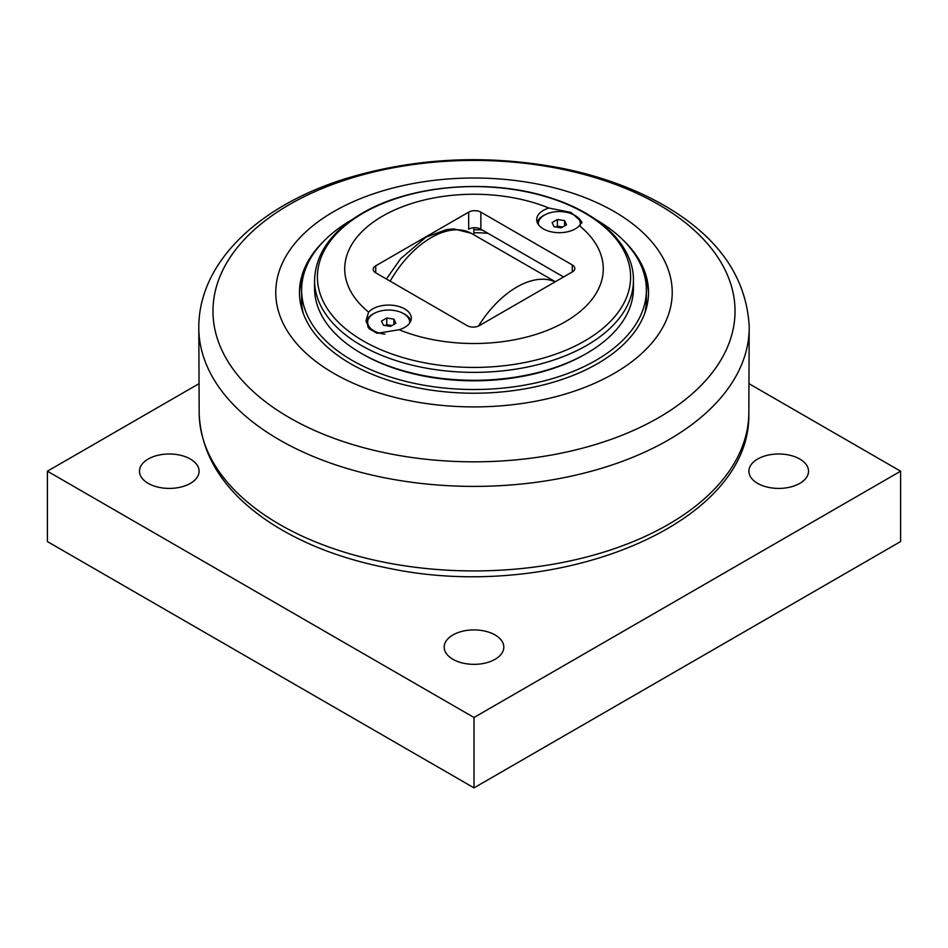 <?xml version="1.0" encoding="UTF-8"?>
<svg xmlns="http://www.w3.org/2000/svg" width="948" height="948" viewBox="0 0 948 948"><rect width="100%" height="100%" fill="white"/><g stroke="black" fill="none" stroke-linecap="round" stroke-linejoin="round"><path stroke-width="1.42" d="M393.953 319.144L395.885 323.304L390.612 326.349L383.407 325.235L381.475 321.076L386.748 318.03L393.953 319.144L393.953 324.417M392.034 325.531L386.748 324.714L385.326 325.531M386.748 318.03L386.748 324.714M384.888 334.123A21.01 12.134 180 0 1 367.67 322.19A21.01 12.134 180 0 1 373.82 313.61A21.01 12.134 180 0 1 396.714 310.98A21.01 12.134 180 0 1 409.69 322.19A21.01 12.134 180 0 1 409.631 323.067M368.262 327.605A21.01 12.134 180 0 1 367.67 324.737L367.67 322.19M564.593 220.623L566.525 224.783L561.252 227.84L554.047 226.714L552.115 222.555L557.388 219.509L564.593 220.623L564.593 225.908M562.674 227.01L557.388 226.193L555.966 227.022M557.388 219.509L557.388 226.193M538.369 224.558A21.01 12.134 180 0 1 538.31 223.669A21.01 12.134 180 0 1 544.46 215.101A21.01 12.134 180 0 1 567.354 212.471A21.01 12.134 180 0 1 580.33 223.669A21.01 12.134 180 0 1 580.164 225.174M473.822 227.769L473.822 234.689M585.224 354.208L586.741 353.331A159.442 92.051 180 0 1 361.259 353.331A159.442 92.051 180 0 1 314.558 288.239L314.558 280.312A159.442 92.051 0 0 0 412.984 365.359A159.442 92.051 0 0 0 586.741 345.404A159.442 92.051 0 0 0 633.442 280.312L633.442 288.239A159.442 92.051 180 0 1 586.741 353.331L585.224 354.208A157.285 90.807 180 0 1 362.776 354.208L361.259 353.331M545.1 214.746A22.622 13.059 0 0 0 543.322 215.67A22.622 13.059 0 0 0 537.161 222.259M575.317 228.859A22.622 13.059 180 0 1 550.658 231.691A22.622 13.059 180 0 1 536.698 219.628A22.622 13.059 180 0 1 548.88 208.039L570.909 212.399L581.942 222.093L579.394 225.66A22.622 13.059 180 0 1 575.317 228.859M581.752 223.207A22.622 13.059 0 0 0 573.54 214.746M374.46 313.267A22.622 13.059 0 0 0 372.683 314.191A22.622 13.059 0 0 0 366.165 322.178M404.678 327.38A22.622 13.059 180 0 1 399.12 329.726L377.091 333.341L369.033 328.577L366.058 320.614L368.606 312.117A22.622 13.059 180 0 1 394.06 305.457A22.622 13.059 180 0 1 411.302 318.149A22.622 13.059 180 0 1 404.678 327.38M410.839 320.779A22.622 13.059 0 0 0 402.9 313.267M548.88 208.039A129.284 74.643 0 0 0 382.589 216.108A129.284 74.643 0 0 0 368.606 312.117M399.12 329.726A129.284 74.643 0 0 0 565.411 321.656A129.284 74.643 0 0 0 579.394 225.66M563.598 276.97L480.861 229.203L480.861 212.151L572.272 264.93L572.272 271.958L479.333 325.626A8.615 4.977 0 0 1 467.139 325.626L375.728 272.846L375.728 265.807A8.615 4.977 0 0 0 373.204 269.327A8.615 4.977 0 0 0 375.728 272.846M375.728 265.807L468.668 212.151L468.668 229.203A8.615 4.977 0 0 1 480.861 229.203M480.861 212.151A8.615 4.977 0 0 0 468.668 212.151M572.272 271.958A8.615 4.977 0 0 0 574.796 268.45A8.615 4.977 0 0 0 572.272 264.93M473.822 232.746A103.427 59.712 180 0 1 487.947 233.291M351.957 219.711A172.37 99.516 0 0 0 301.63 289.993L301.63 299.852A172.37 99.516 0 0 0 303.147 313.018M644.853 313.018A172.37 99.516 0 0 0 646.37 299.852L646.37 289.993A172.37 99.516 0 0 0 596.043 219.711M301.63 289.993A172.37 99.516 0 0 0 408.031 381.937A172.37 99.516 0 0 0 595.889 360.37A172.37 99.516 0 0 0 646.37 289.993M482.117 229.926A105.584 60.956 0 0 0 473.822 229.748M190.358 459.033A29.815 17.206 180 0 1 199.092 471.203A29.815 17.206 180 0 1 180.689 487.106A29.815 17.206 180 0 1 148.208 483.373A29.815 17.206 180 0 1 139.475 471.203A29.815 17.206 180 0 1 157.878 455.301A29.815 17.206 180 0 1 190.358 459.033M495.081 634.959A29.815 17.206 180 0 1 503.815 647.129A29.815 17.206 180 0 1 485.412 663.031A29.815 17.206 180 0 1 452.919 659.298A29.815 17.206 180 0 1 444.185 647.129A29.815 17.206 180 0 1 462.588 631.226A29.815 17.206 180 0 1 495.081 634.959M799.792 459.033A29.815 17.206 180 0 1 808.525 471.203A29.815 17.206 180 0 1 790.122 487.106A29.815 17.206 180 0 1 757.642 483.373A29.815 17.206 180 0 1 748.908 471.203A29.815 17.206 180 0 1 767.311 455.301A29.815 17.206 180 0 1 799.792 459.033M749.252 383.822L900.6 471.203L474 717.494L47.4 471.203L198.748 383.822M47.4 471.203L47.4 541.569L474 787.871L900.6 541.569L900.6 471.203M474 787.871L474 717.494M643.585 272.159A174.527 100.761 180 0 1 648.503 294.224M299.497 294.224A174.527 100.761 180 0 1 304.415 272.159M623.689 240.65A174.527 100.761 180 0 1 648.527 292.458A174.527 100.761 180 0 1 597.406 363.712A174.527 100.761 180 0 1 407.213 385.552A174.527 100.761 180 0 1 299.473 292.458A174.527 100.761 180 0 1 324.311 240.65M614.174 373.382A198.227 114.447 0 0 0 614.174 211.534A198.227 114.447 0 0 0 333.826 211.534A198.227 114.447 0 0 0 333.826 373.382A198.227 114.447 0 0 0 614.174 373.382M363.262 213.075A156.61 90.415 180 0 1 584.738 213.075A156.61 90.415 180 0 1 584.738 340.936A156.61 90.415 180 0 1 363.262 340.936A156.61 90.415 180 0 1 363.262 213.075M555.149 281.852A81.267 46.926 120 0 0 478.527 326.029M390.173 281.177A81.267 46.926 -60 0 1 471.239 233.279L453.926 228.942L446.709 229.499L425.96 237.178L400.66 258.686L386.381 278.996M658.576 417.689A261.032 150.708 180 0 1 289.424 417.689A261.032 150.708 180 0 1 289.424 204.555A261.032 150.708 180 0 1 658.576 204.555A261.032 150.708 180 0 1 658.576 417.689M198.796 326.55A275.204 158.885 0 0 0 367.919 474.119A275.204 158.885 0 0 0 668.601 439.86A275.204 158.885 0 0 0 749.204 326.55C746.455 277.041 718.11 236.668 664.145 205.443C634.556 188.498 600.546 176.115 562.093 168.306C488.327 154.168 416.776 157.439 347.43 178.106C261.044 204.353 199.27 260.783 198.796 326.55L199.175 414.003C201.414 457.564 226.074 494.441 273.119 524.635C305.303 544.899 343.567 559.379 387.933 568.089C553.561 603.592 751.089 525.974 748.825 414.003A274.849 158.683 180 0 1 668.34 524.457A274.849 158.683 180 0 1 370.218 559.19A274.849 158.683 180 0 1 199.175 414.003M409.69 322.19L409.69 322.995M538.31 223.669L538.31 224.475M580.33 223.669L580.33 225.055M314.558 280.312C315.447 253.756 331.314 231.407 362.148 213.253C409.82 184.919 489.239 178.212 548.691 197.291C599.444 212.672 633.845 245.271 633.442 280.312M471.239 233.279L555.338 281.746M748.825 414.003L749.204 326.55"/></g></svg>
